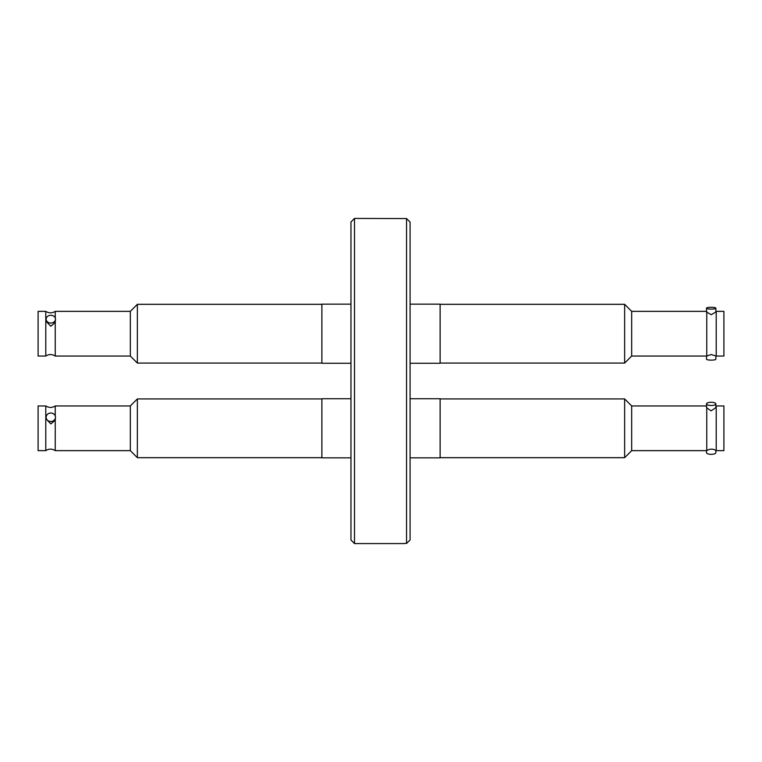 <?xml version="1.0" encoding="UTF-8"?>
<svg xmlns="http://www.w3.org/2000/svg" width="762" height="762" viewBox="0 0 762 762"><rect width="100%" height="100%" fill="white"/><g stroke="black" fill="none" stroke-linecap="round" stroke-linejoin="round"><path stroke-width="1.14" d="M46.139 319.164A4.677 3.877 180 0 1 50.816 315.287A4.677 3.877 180 0 1 55.493 319.164A4.677 3.877 180 0 1 50.816 323.05A4.677 3.877 180 0 1 46.139 319.164L46.139 321.364L50.816 326.231L55.245 322.488L55.245 356.054L130.331 356.054L137.36 363.083L321.878 363.083M55.245 356.054C52.102 354.063 48.949 354.054 45.787 356.025L45.787 311.353C48.949 313.353 52.102 313.344 55.245 311.353L55.245 317.925M706.507 311.353L631.669 311.353L631.669 356.054L706.755 356.054L706.755 312.125L711.184 314.696L715.861 312.039L715.861 308.191A4.677 0.914 180 0 1 711.184 309.105A4.677 0.914 180 0 1 706.507 308.191A4.677 0.914 180 0 1 711.184 307.276A4.677 0.914 180 0 1 715.861 308.191M46.139 417.271A4.677 4.239 180 0 1 55.493 417.271A4.677 4.239 180 0 1 46.139 417.271L46.139 418.929L50.816 423.92L55.245 420.195L55.245 450.647L130.331 450.647L137.36 457.676L321.878 457.676M55.245 450.647C52.102 448.656 48.949 448.647 45.787 450.618L45.787 405.946C48.949 407.946 52.102 407.937 55.245 405.946L55.245 415.909M706.507 405.946L631.669 405.946L631.669 450.647L706.755 450.647L706.755 407.88L711.184 410.832L715.861 407.565L715.861 403.879A4.677 1.61 180 0 1 711.184 405.489A4.677 1.61 180 0 1 706.507 403.879A4.677 1.61 180 0 1 711.184 402.26A4.677 1.61 180 0 1 715.861 403.879M45.787 311.353L38.1 311.353L38.1 356.054L45.787 356.054M55.245 311.353L130.331 311.353L130.331 356.054M55.245 322.488L55.493 319.164M130.331 311.353L137.36 304.324L137.36 363.083M350.968 304.143L321.878 304.143L321.878 363.264L350.968 363.264M716.213 338.071L716.213 311.353L723.9 311.353L723.9 356.054L716.213 356.054L716.213 338.071M716.213 356.025L711.184 354.54L706.755 356.054M706.507 356.054L706.507 359.216A4.677 0.914 0 0 0 711.184 360.131A4.677 0.914 0 0 0 715.861 359.216L715.861 355.787M706.755 311.544L706.755 312.125M631.669 356.054L624.64 363.083L624.64 304.324L440.122 304.324M410.089 304.143L440.122 304.143L440.122 363.264L410.089 363.264M45.787 405.946L38.1 405.946L38.1 450.647L45.787 450.647M55.245 405.946L130.331 405.946L130.331 450.647M55.245 420.195L55.493 417.271M130.331 405.946L137.36 398.917L137.36 457.676M350.968 398.736L321.878 398.736L321.878 457.857L350.968 457.857M716.213 435.997L716.213 405.946L723.9 405.946L723.9 450.647L716.213 450.647L716.213 435.997M706.507 450.647L706.507 452.714A4.677 1.61 0 0 0 711.184 454.333A4.677 1.61 0 0 0 715.861 452.714L715.861 450.38M706.755 406.851L706.755 407.88M631.669 450.647L624.64 457.676L624.64 398.917L440.122 398.917M410.089 398.736L440.122 398.736L440.122 457.857L410.089 457.857M404.327 543.43L406.537 543.43L406.537 218.57L410.089 222.009L406.537 218.57L354.511 218.418L354.511 543.582L350.968 540.039L350.968 221.961L354.511 218.418M410.089 222.009L410.089 539.991L406.537 543.43L410.089 539.991M137.36 304.324L321.878 304.324M624.64 363.083L440.122 363.083M137.36 398.917L321.878 398.917M624.64 457.676L440.122 457.676M404.174 543.582L354.511 543.582M631.669 405.946L624.64 398.917M716.213 450.618C713.051 448.647 709.898 448.656 706.755 450.647M706.507 403.879L706.507 407.318M631.669 311.353L624.64 304.324M706.507 308.191L706.507 311.791"/></g></svg>
